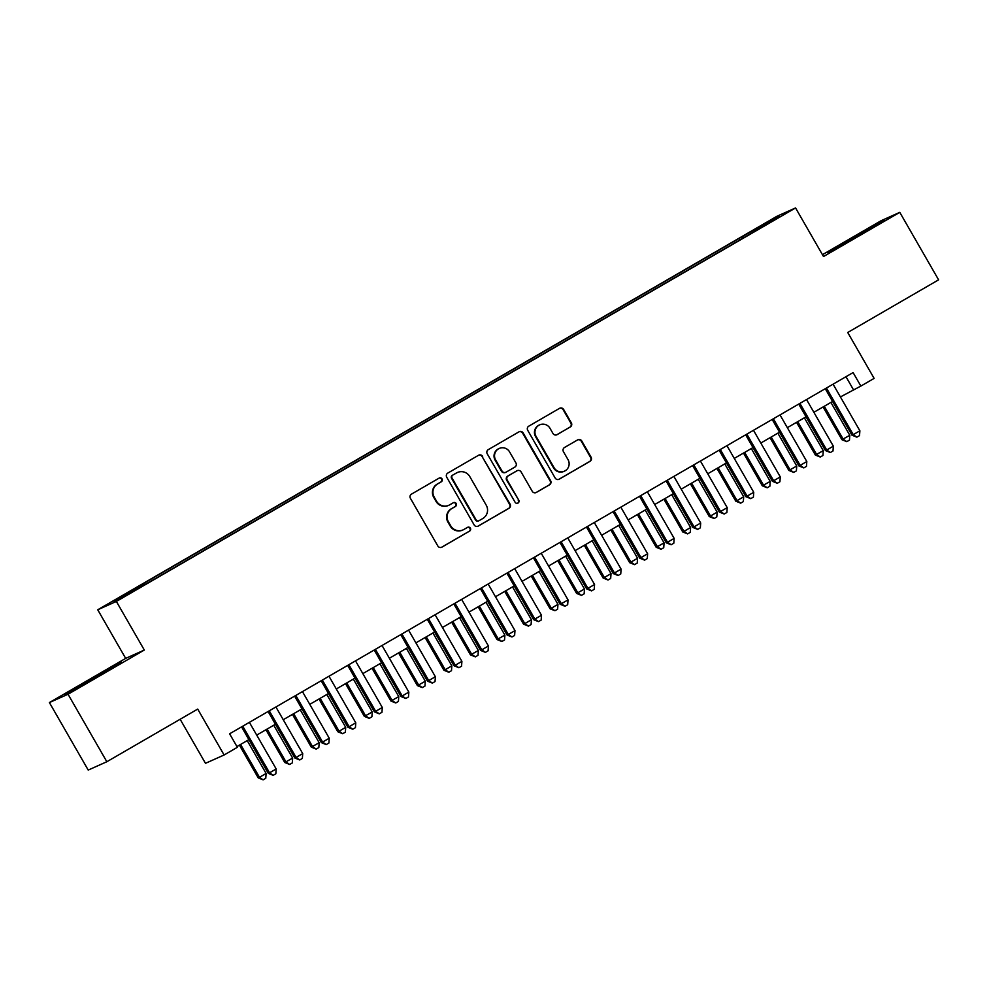 <?xml version="1.0" encoding="UTF-8"?>
<svg xmlns="http://www.w3.org/2000/svg" width="988" height="988" viewBox="0 0 988 988"><rect width="100%" height="100%" fill="white"/><g stroke="black" fill="none" stroke-linecap="round" stroke-linejoin="round"><path stroke-width="1.48" d="M442.031 478.884A2.137 2.112 65.9 0 0 439.154 478.093L411.477 494.124A3.063 3.013 65.9 0 0 410.403 498.285L437.832 545.981A3.063 3.013 65.9 0 0 441.957 547.117L469.621 531.087A2.137 2.112 65.9 0 0 470.387 528.185A2.137 2.112 65.9 0 0 467.497 527.382L463.915 529.457A9.781 9.633 65.9 0 1 450.701 525.801L448.416 521.825A9.781 9.633 65.9 0 1 451.874 508.524L455.456 506.449A2.137 2.112 65.9 0 0 456.209 503.534A2.137 2.112 65.9 0 0 453.319 502.731L449.738 504.806A9.781 9.633 65.9 0 1 436.523 501.163L434.238 497.186A9.781 9.633 65.9 0 1 437.696 483.873L441.278 481.798A2.137 2.112 65.9 0 0 442.031 478.884M448.861 505.263L448.354 505.486A9.781 9.633 65.9 0 1 436.029 501.385L433.744 497.409A9.781 9.633 65.9 0 1 437.202 484.095L440.772 482.021A2.137 2.112 65.9 0 0 439.092 478.118M441.957 547.117L441.451 547.352A3.063 3.013 65.9 0 0 441.451 547.352L469.127 531.322A2.137 2.112 65.9 0 0 467.435 527.419M463.026 529.914L462.52 530.136A9.781 9.633 65.9 0 1 450.195 526.024L447.91 522.059A9.781 9.633 65.9 0 1 451.368 508.746L454.949 506.671A2.137 2.112 65.9 0 0 453.27 502.769M756.969 228.006L767.219 222.312L756.969 228.006M570.274 427.026A3.063 3.013 65.9 0 0 571.348 422.864L563.654 409.489A3.063 3.013 65.9 0 0 559.529 408.34L528.802 426.149A3.063 3.013 65.9 0 0 527.716 430.311L555.145 478.007A3.063 3.013 65.9 0 0 559.27 479.155L590.009 461.347A3.063 3.013 65.9 0 0 591.083 457.185L581.796 441.019A3.063 3.013 65.9 0 0 577.659 439.882L564.506 447.502A3.063 3.013 65.9 0 0 563.432 451.664L568.038 459.679A8.176 8.052 65.9 0 1 564.407 471.177A8.176 8.052 65.9 0 1 554.107 467.744L536.052 436.35A8.176 8.052 65.9 0 1 539.683 424.84A8.176 8.052 65.9 0 1 549.983 428.273L552.996 433.51A3.063 3.013 65.9 0 0 557.121 434.646L569.767 427.248A3.063 3.013 65.9 0 0 570.854 423.099L563.148 409.711A3.063 3.013 65.9 0 0 559.554 408.328M68.036 694.243L144.31 650.042L125.674 658.379L49.4 702.567L68.036 694.243L106.84 761.736L197.711 709.088L224.103 754.993L237.367 747.299L229.611 733.8L853.101 372.575L860.857 386.073L874.121 378.392L847.729 332.487L938.6 279.839L899.784 212.346L881.16 220.682L822.448 254.694M144.31 650.042L116.362 601.445L795.562 207.937L823.51 256.534L899.784 212.346M482.663 456.407A3.063 3.013 65.9 0 0 478.538 455.27L447.811 473.067A3.063 3.013 65.9 0 0 446.724 477.229L474.154 524.937A3.063 3.013 65.9 0 0 478.278 526.073L509.018 508.277A3.063 3.013 65.9 0 0 510.092 504.115L482.156 456.641A3.063 3.013 65.9 0 0 478.563 455.258M488.307 449.614L519.033 431.805A3.063 3.013 65.9 0 1 523.158 432.954L550.588 480.65A3.063 3.013 65.9 0 1 549.513 484.812L536.361 492.432A3.063 3.013 65.9 0 1 532.236 491.283L521.108 471.943A3.063 3.013 65.9 0 0 516.983 470.794L508.252 475.858A3.063 3.013 65.9 0 0 507.177 480.007L518.749 500.15A2.137 2.112 65.9 0 1 517.811 503.164A2.137 2.112 65.9 0 1 515.106 502.262L487.22 453.764A3.063 3.013 65.9 0 1 488.307 449.614M106.84 761.736L88.216 770.072L49.4 702.567M120.474 597.197L133.121 589.7L120.474 597.197M116.362 601.445L97.738 609.781L776.939 216.273L795.562 207.937M739.938 239.911L739.098 238.454L139.493 585.847L143.013 584.266L143.581 584.945M739.098 238.454L771.813 219.966L779.458 216.545L753.807 231.871L154.202 579.264L121.487 597.752L113.83 601.173L143.013 584.266M180.149 719.264L205.479 763.316L224.103 754.993M125.674 658.379L97.738 609.781M840.405 396.929L860.857 386.073M236.947 746.558L248.89 739.629M256.719 735.097L275.43 724.253M283.247 719.721L301.958 708.89M309.775 704.358L328.485 693.514M336.303 688.982L355.013 678.139M362.843 673.606L381.553 662.775M389.371 658.243L408.081 647.399M415.899 642.867L434.609 632.024M442.439 627.491L461.149 616.66M468.967 612.128L487.677 601.284M495.494 596.752L514.205 585.909M522.022 581.389L540.732 570.545M548.562 566.013L567.273 555.17M575.09 550.637L593.8 539.794M601.618 535.274L620.328 524.43M628.146 519.898L646.868 509.055M654.686 504.522L673.396 493.691M681.214 489.159L699.924 478.316M707.741 473.783L726.452 462.94M734.282 458.407L752.992 447.576M760.809 443.044L779.52 432.201M787.337 427.668L806.047 416.825M813.865 412.292L832.588 401.461M845.975 376.7L853.299 389.457M743.458 237.873L742.63 236.873M771.813 219.966L771.64 221.077M98.812 675.915L121.61 662.331L116.004 664.838L64.8 694.515L98.812 675.915M878.777 222.918L827.574 252.582L861.598 233.983L884.384 220.41L878.777 222.918L879.135 223.535M88.179 681.942L87.599 680.93M116.362 665.467L116.004 664.838M850.952 240.01L850.372 238.997M478.278 526.073L477.784 526.295A3.063 3.013 65.9 0 0 477.784 526.295L508.511 508.499A3.063 3.013 65.9 0 0 509.586 504.337L482.156 456.641M452.8 475.117A2.137 2.112 65.9 0 0 452.047 478.031L476.13 519.91A2.137 2.112 65.9 0 0 479.019 520.701L482.786 518.515A9.781 9.633 65.9 0 0 486.244 505.214L469.794 476.587A9.781 9.633 65.9 0 0 456.579 472.931L452.306 475.351A2.137 2.112 65.9 0 0 451.541 478.254L452.047 478.031M478.822 520.8L478.316 521.034A2.137 2.112 65.9 0 1 475.623 520.133L451.541 478.254M457.469 472.486L456.962 472.709A9.781 9.633 65.9 0 0 456.073 473.166L456.579 472.931M452.306 475.351L456.073 473.166M535.829 492.666A3.063 3.013 65.9 0 0 535.854 492.654L549.007 485.034A3.063 3.013 65.9 0 0 550.081 480.872L522.652 433.176A3.063 3.013 65.9 0 0 519.058 431.793M517.255 470.659L516.749 470.881A3.063 3.013 65.9 0 0 516.477 471.029L507.746 476.08A3.063 3.013 65.9 0 0 506.671 480.242L518.749 500.15M517.551 503.263A2.137 2.112 65.9 0 0 518.255 500.385M509.561 451.862A8.176 8.052 65.9 0 0 499.261 448.441A8.176 8.052 65.9 0 0 495.63 459.939L501.99 471.004A3.063 3.013 65.9 0 0 506.115 472.141L514.847 467.089A3.063 3.013 65.9 0 0 515.921 462.927L509.561 451.862M499.261 448.441L498.755 448.663A8.176 8.052 65.9 0 0 495.124 460.161L495.63 459.939M505.844 472.289L505.337 472.511A3.063 3.013 65.9 0 1 501.484 471.227L495.124 460.161M556.59 434.893A3.063 3.013 65.9 0 0 556.615 434.868L569.767 427.248M539.683 424.84L539.176 425.062A8.176 8.052 65.9 0 0 535.545 436.573L536.052 436.35M564.407 471.177L563.913 471.4A8.176 8.052 65.9 0 1 553.601 467.979L535.545 436.573M558.739 479.39A3.063 3.013 65.9 0 0 558.776 479.378L589.503 461.569A3.063 3.013 65.9 0 0 590.577 457.419L581.29 441.253A3.063 3.013 65.9 0 0 577.696 439.87M239.392 745.125L258.226 777.877L259.486 777.309L266.118 773.468L247.222 740.605M240.578 744.446L259.486 777.309L263.117 779.841L258.226 777.877M266.118 773.468L265.772 778.297L263.117 779.841M241.566 726.872L268.291 773.369L269.551 772.801L242.752 726.192M276.183 768.96L275.837 773.789L273.182 775.333L269.551 772.801L276.183 768.96L249.384 722.351M273.182 775.333L268.291 773.369M265.933 729.762L284.754 762.501L292.646 758.092L273.75 725.229M267.118 729.07L286.014 761.933L289.645 764.465L284.754 762.501M292.646 758.092L292.3 762.921L289.645 764.465M292.46 714.386L311.282 747.126L319.173 742.729L300.278 709.853M293.646 713.694L312.541 746.57L316.172 749.089L311.282 747.126M319.173 742.729L318.828 747.558L316.172 749.089M318.988 699.01L337.822 731.762L339.082 731.194L345.714 727.353L326.806 694.49M320.174 698.331L339.082 731.194L342.713 733.726L337.822 731.762M345.714 727.353L345.355 732.182L342.713 733.726M345.528 683.647L364.35 716.386L372.241 711.978L353.346 679.114M346.714 682.955L365.609 715.818L369.24 718.35L364.35 716.386M372.241 711.978L371.896 716.806L369.24 718.35M268.094 711.508L294.832 757.994L296.091 757.438L269.279 710.817M302.723 753.597L302.365 758.426L299.722 759.957L296.091 757.438L302.723 753.597L275.911 706.976M299.722 759.957L294.832 757.994M294.622 696.132L321.359 742.63L322.619 742.062L295.807 695.441M329.251 738.221L328.905 743.05L326.25 744.594L322.619 742.062L329.251 738.221L302.439 691.6M326.25 744.594L321.359 742.63M321.162 680.769L347.887 727.254L349.147 726.686L322.347 680.077M355.779 722.846L355.433 727.674L352.778 729.218L349.147 726.686L355.779 722.846L328.979 676.237M352.778 729.218L347.887 727.254M347.69 665.393L374.415 711.879L375.675 711.323L348.875 664.702M382.307 707.482L381.961 712.311L379.306 713.842L375.675 711.323L382.307 707.482L355.507 660.861M379.306 713.842L374.415 711.879M372.056 668.271L390.878 701.011L398.769 696.614L379.874 663.738M373.242 667.579L392.137 700.455L395.768 702.974L390.878 701.011M398.769 696.614L398.423 701.443L395.768 702.974M374.217 650.018L400.955 696.515L402.215 695.947L375.403 649.338M408.847 692.106L408.489 696.935L405.846 698.479L402.215 695.947L408.847 692.106L382.035 645.485M405.846 698.479L400.955 696.515M398.584 652.907L417.418 685.647L425.309 681.238L406.401 648.375M399.769 652.216L418.677 685.079L422.296 687.611L417.418 685.647M425.309 681.238L424.951 686.067L422.296 687.611M400.745 634.654L427.483 681.14L428.743 680.571L401.931 633.963M435.375 676.731L435.029 681.572L432.374 683.103L428.743 680.571L435.375 676.731L408.575 630.122M432.374 683.103L427.483 681.14M425.112 637.532L443.945 670.272L445.205 669.703L451.837 665.863L432.942 632.999M426.297 636.84L445.205 669.703L448.836 672.235L443.945 670.272M451.837 665.863L451.491 670.704L448.836 672.235M427.285 619.278L454.011 665.764L455.27 665.208L428.471 618.587M461.902 661.367L461.557 666.196L458.901 667.727L455.27 665.208L461.902 661.367L435.103 614.746M458.901 667.727L454.011 665.764M451.652 622.156L470.473 654.896L478.365 650.499L459.469 617.624M452.837 621.477L471.733 654.34L475.364 656.859L470.473 654.896M478.365 650.499L478.019 655.328L475.364 656.859M453.813 603.903L480.551 650.4L481.811 649.832L454.999 603.223M488.443 645.991L488.084 650.82L485.441 652.364L481.811 649.832L488.443 645.991L461.631 599.37M485.441 652.364L480.551 650.4M478.18 606.793L497.001 639.532L504.893 635.123L485.997 602.26M479.365 606.101L498.261 638.964L501.892 641.496L497.001 639.532M504.893 635.123L504.547 639.952L501.892 641.496M480.341 588.539L507.079 635.025L508.338 634.469L481.526 587.848M514.97 630.616L514.625 635.457L511.969 636.988L508.338 634.469L514.97 630.616L488.158 584.007M511.969 636.988L507.079 635.025M504.707 591.417L523.541 624.157L524.801 623.601L531.433 619.748L512.525 586.884M505.893 590.725L524.801 623.601L528.432 626.12L523.541 624.157M531.433 619.748L531.075 624.589L528.432 626.12M506.881 573.164L533.606 619.649L534.866 619.093L508.067 572.472M541.498 615.252L541.152 620.081L538.497 621.613L534.866 619.093L541.498 615.252L514.699 568.631M538.497 621.613L533.606 619.649M531.235 576.041L550.069 608.781L551.329 608.225L557.961 604.384L539.065 571.509M532.433 575.362L551.329 608.225L554.96 610.745L550.069 608.781M557.961 604.384L557.615 609.213L554.96 610.745M533.409 557.788L560.134 604.286L561.394 603.717L534.594 557.109M568.026 599.877L567.68 604.705L565.025 606.249L561.394 603.717L568.026 599.877L541.226 553.255M565.025 606.249L560.134 604.286M557.775 560.678L576.597 593.418L584.488 589.009L565.593 556.145M558.961 559.986L577.856 592.849L581.487 595.381L576.597 593.418M584.488 589.009L584.143 593.837L581.487 595.381M559.937 542.424L586.674 588.91L587.934 588.354L561.122 541.733M594.566 584.501L594.208 589.342L591.565 590.873L587.934 588.354L594.566 584.501L567.754 537.892M591.565 590.873L586.674 588.91M584.303 545.302L603.137 578.042L604.384 577.486L611.029 573.633L592.121 540.769M585.489 544.61L604.384 577.486L608.015 580.005L603.137 578.042M611.029 573.633L610.67 578.474L608.015 580.005M610.831 529.926L629.665 562.678L630.924 562.11L637.556 558.269L618.661 525.394M612.017 529.247L630.924 562.11L634.555 564.63L629.665 562.678M637.556 558.269L637.211 563.098L634.555 564.63M637.371 514.563L656.193 547.303L664.084 542.894L645.189 510.03M638.557 513.871L657.452 546.735L661.083 549.266L656.193 547.303M664.084 542.894L663.738 547.723L661.083 549.266M663.899 499.187L682.72 531.927L683.98 531.371L690.612 527.518L671.716 494.655M665.085 498.495L683.98 531.371L687.611 533.891L682.72 531.927M690.612 527.518L690.266 532.359L687.611 533.891M690.427 483.811L709.26 516.563L710.52 515.995L717.152 512.154L698.244 479.291M691.612 483.132L710.52 515.995L714.151 518.527L709.26 516.563M717.152 512.154L716.794 516.983L714.151 518.527M716.955 468.448L735.788 501.188L737.048 500.62L743.68 496.779L724.784 463.915M718.153 467.756L737.048 500.62L740.679 503.151L735.788 501.188M743.68 496.779L743.334 501.608L740.679 503.151M743.495 453.072L762.316 485.812L770.208 481.415L751.312 448.54M744.68 452.381L763.576 485.256L767.207 487.776L762.316 485.812M770.208 481.415L769.862 486.244L767.207 487.776M770.023 437.696L788.856 470.449L796.748 466.04L777.84 433.176M771.208 437.017L790.104 469.88L793.735 472.412L788.856 470.449M796.748 466.04L796.39 470.868L793.735 472.412M796.55 422.333L815.384 455.073L823.276 450.664L804.368 417.801M797.736 421.641L816.644 454.505L820.275 457.036L815.384 455.073M823.276 450.664L822.93 455.493L820.275 457.036M823.09 406.957L841.912 439.697L849.804 435.3L830.908 402.425M824.276 406.266L843.172 439.141L846.802 441.661L841.912 439.697M849.804 435.3L849.458 440.129L846.802 441.661M586.464 527.049L613.202 573.546L614.462 572.978L587.65 526.357M621.094 569.137L620.748 573.966L618.093 575.498L614.462 572.978L621.094 569.137L594.294 522.516M618.093 575.498L613.202 573.546M613.005 511.673L639.73 558.171L640.99 557.603L614.19 510.994M647.622 553.762L647.276 558.591L644.621 560.134L640.99 557.603L647.622 553.762L620.822 507.153M644.621 560.134L639.73 558.171M639.532 496.309L666.27 542.795L667.53 542.239L640.718 495.618M674.162 538.386L673.804 543.227L671.148 544.759L667.53 542.239L674.162 538.386L647.35 491.777M671.148 544.759L666.27 542.795M666.06 480.934L692.798 527.431L694.058 526.863L667.246 480.242M700.69 523.023L700.344 527.851L697.689 529.395L694.058 526.863L700.69 523.023L673.878 476.401M697.689 529.395L692.798 527.431M692.588 465.558L719.326 512.056L720.585 511.488L693.786 464.879M727.217 507.647L726.872 512.476L724.216 514.019L720.585 511.488L727.217 507.647L700.418 461.038M724.216 514.019L719.326 512.056M719.128 450.195L745.854 496.68L747.113 496.124L720.314 449.503M753.745 492.283L753.399 497.112L750.744 498.644L747.113 496.124L753.745 492.283L726.946 445.662M750.744 498.644L745.854 496.68M745.656 434.819L772.394 481.317L773.653 480.748L746.842 434.127M780.285 476.908L779.927 481.736L777.284 483.28L773.653 480.748L780.285 476.908L753.474 430.286M777.284 483.28L772.394 481.317M772.184 419.455L798.922 465.941L800.181 465.373L773.369 418.764M806.813 461.532L806.467 466.361L803.812 467.904L800.181 465.373L806.813 461.532L780.014 414.923M803.812 467.904L798.922 465.941M798.724 404.08L825.449 450.565L826.709 450.009L799.91 403.388M833.341 446.168L832.995 450.997L830.34 452.529L826.709 450.009L833.341 446.168L806.541 399.547M830.34 452.529L825.449 450.565M825.252 388.704L851.989 435.202L853.237 434.634L826.437 388.025M859.881 430.793L859.523 435.622L856.868 437.165L853.237 434.634L859.881 430.793L833.069 384.171M856.868 437.165L851.989 435.202"/></g></svg>
